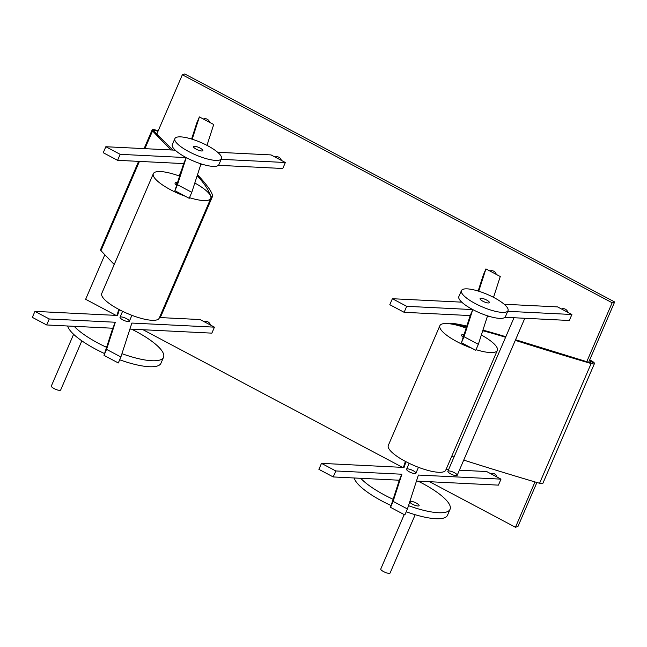 <?xml version="1.0" encoding="UTF-8"?>
<svg xmlns="http://www.w3.org/2000/svg" width="647" height="647" viewBox="0 0 647 647"><rect width="100%" height="100%" fill="white"/><g stroke="black" fill="none" stroke-linecap="round" stroke-linejoin="round"><path stroke-width="0.97" d="M496.298 274.401A5.071 4.675 -107.7 0 0 489.892 271.004M491.574 270.656A5.071 4.675 -107.7 0 0 490.725 271.441M281.388 160.416A5.071 4.675 -107.7 0 0 274.983 157.011M276.665 156.671A5.071 4.675 -107.7 0 0 275.816 157.456M497.033 477.041A5.071 4.675 -107.7 0 0 490.628 473.636M492.31 473.297A5.071 4.675 -107.7 0 0 491.461 474.081M209.757 122.412A5.071 4.675 -107.7 0 0 203.344 119.016M205.034 118.676A5.071 4.675 -107.7 0 0 204.177 119.46M210.485 325.053A5.071 4.675 -107.7 0 0 204.08 321.656M205.762 321.308A5.071 4.675 -107.7 0 0 204.913 322.093M567.937 312.396A5.071 4.675 -107.7 0 0 561.531 308.999M563.213 308.659A5.071 4.675 -107.7 0 0 562.364 309.444M156.792 134.083L182.333 74.777L612.159 302.756L614.65 301.963L588.673 362.271M182.333 74.777L184.832 73.984L614.65 301.963M116.007 315.388L85.647 299.286L104.838 254.732M534.988 481.926L515.465 527.265L429.592 481.716M402.547 467.377L143.044 329.735M515.465 527.265L517.964 526.472L536.905 482.492M612.159 302.756L586.772 361.689M412.94 501.692A5.071 1.351 23.3 0 0 409.826 501.579A5.071 1.351 23.3 0 1 412.94 501.692A5.071 1.351 23.3 0 1 419.094 505.663A5.071 1.351 23.3 0 0 412.94 501.692M409.745 501.813A5.071 1.351 23.3 0 0 414.177 505.008A5.071 1.351 23.3 0 0 419.094 505.663A5.071 1.351 23.3 0 1 414.177 505.008A5.071 1.351 23.3 0 1 409.745 501.813M418.124 481.15A50.709 13.466 -156.7 0 1 450.069 509.27L447.498 515.255A50.709 13.466 -156.7 0 1 406.227 511.769M391.103 505.566A50.709 13.466 -156.7 0 1 354.216 477.987M450.069 509.27A50.709 13.466 -156.7 0 1 408.5 505.671M393.125 499.314A50.709 13.466 -156.7 0 1 360.759 478.311M131.584 329.161A50.709 13.466 -156.7 0 1 163.529 357.281L160.949 363.266A50.709 13.466 -156.7 0 1 157.925 365.814A50.709 13.466 -156.7 0 1 119.679 359.781M104.563 353.577A50.709 13.466 -156.7 0 1 67.668 325.999M163.529 357.281A50.709 13.466 -156.7 0 1 160.505 359.821A50.709 13.466 -156.7 0 1 121.951 353.683M106.577 347.334A50.709 13.466 -156.7 0 1 74.219 326.323M483.228 298.647A5.071 1.351 23.3 0 0 480.058 298.615A5.071 1.351 23.3 0 0 484.182 301.858A5.071 1.351 23.3 0 0 489.375 302.626A5.071 1.351 23.3 0 0 483.228 298.647A5.071 1.351 -156.7 0 1 489.375 302.626A5.071 1.351 -156.7 0 1 484.182 301.858A5.071 1.351 -156.7 0 1 480.058 298.615A5.071 1.351 -156.7 0 1 483.228 298.647M508.008 310.649L505.428 316.634A25.354 6.737 -156.7 0 1 479.476 312.792A25.354 6.737 -156.7 0 1 458.852 296.577L461.432 290.592A25.354 6.737 -156.7 0 1 477.26 290.77A25.354 6.737 -156.7 0 1 508.008 310.649A25.354 6.737 -156.7 0 1 482.055 306.807A25.354 6.737 -156.7 0 1 461.432 290.592M202.527 150.897A5.071 1.351 23.3 0 0 202.826 150.646A5.071 1.351 23.3 0 0 198.702 147.403A5.071 1.351 23.3 0 0 193.518 146.626A5.071 1.351 23.3 0 0 197.028 149.594A5.071 1.351 23.3 0 0 202.527 150.897A5.071 1.351 -156.7 0 1 197.028 149.594A5.071 1.351 -156.7 0 1 193.518 146.626A5.071 1.351 -156.7 0 1 198.702 147.403A5.071 1.351 -156.7 0 1 202.826 150.646A5.071 1.351 -156.7 0 1 202.527 150.897M221.46 158.669L218.88 164.653A25.354 6.737 -156.7 0 1 217.368 165.923A25.354 6.737 -156.7 0 1 189.87 159.429A25.354 6.737 -156.7 0 1 172.304 144.596L174.884 138.604A25.354 6.737 -156.7 0 1 200.837 142.453A25.354 6.737 -156.7 0 1 221.46 158.669A25.354 6.737 -156.7 0 1 219.948 159.938A25.354 6.737 -156.7 0 1 192.45 153.436A25.354 6.737 -156.7 0 1 174.884 138.604M73.612 334.305L51.356 386A5.071 1.351 23.3 0 0 54.866 388.968A5.071 1.351 23.3 0 0 60.365 390.262A5.071 1.351 23.3 0 0 60.664 390.012L81.837 340.848M404.205 514.591L380.768 569.004A5.071 1.351 23.3 0 0 384.892 572.247A5.071 1.351 23.3 0 0 390.084 573.016L415.196 514.713M175.216 150.169L105.833 146.732L103.253 152.724L117.584 160.319L120.164 154.334L186.239 157.601L183.659 163.594L117.584 160.319M105.833 146.732L120.164 154.334M201.007 163.845L191.795 192.329L177.472 184.727L186.239 157.601M177.472 184.727L174.892 190.719L183.659 163.594M191.795 192.329L189.223 198.314L174.892 190.719M221.169 159.332L285.351 162.51L282.771 168.503L218.403 165.309M203.376 164.564L200.813 164.443M285.351 162.51L271.028 154.916L217.635 152.271M192.175 139.226L199.389 116.921L213.712 124.515L206.975 145.365M199.389 116.921L196.809 122.906L191.593 139.048M456.831 475.577A5.071 1.351 -156.7 0 1 451.315 474.219A5.071 1.351 -156.7 0 1 447.87 471.291A5.071 1.351 -156.7 0 1 453.062 472.059A5.071 1.351 -156.7 0 1 457.186 475.302A5.071 1.351 -156.7 0 1 456.831 475.577M406.939 468.97A5.071 1.351 -156.7 0 1 412.446 470.32A5.071 1.351 -156.7 0 1 415.892 473.256A5.071 1.351 -156.7 0 1 410.699 472.488A5.071 1.351 -156.7 0 1 406.575 469.245A5.071 1.351 -156.7 0 1 406.939 468.97M390.529 507.345L399.296 480.22L401.876 474.227L393.109 501.352L390.529 507.345L404.86 514.939L407.44 508.954L418.399 475.052L500.988 479.136L486.665 471.542L459.386 470.191M393.109 501.352L407.44 508.954M405.936 461.683L404.068 467.449L321.478 463.357L318.898 469.35L333.221 476.944L399.296 480.22M333.221 476.944L335.801 470.959L401.876 474.227M321.478 463.357L335.801 470.959M403.437 467.417L405.386 461.392M421.148 468.299L420.639 468.113M448.581 469.649L446.026 469.528M416.45 481.069L498.416 485.129L500.988 479.136M461.764 302.157L392.381 298.72L389.801 304.705L404.132 312.307L406.704 306.314L472.787 309.589L470.207 315.574L404.132 312.307M392.381 298.72L406.704 306.314M487.547 315.833L478.343 344.317L464.02 336.715L472.787 309.589M464.02 336.715L461.44 342.7L470.207 315.574M478.343 344.317L475.763 350.302L461.44 342.7M507.717 311.32L571.899 314.499L569.32 320.483L504.951 317.297M489.916 316.553L487.361 316.423M571.899 314.499L557.568 306.896L504.183 304.252M478.723 291.215L485.937 268.901L500.26 276.504L493.524 297.353M485.937 268.901L483.358 274.886L478.141 291.029M120.391 316.981A5.071 1.351 -156.7 0 1 125.906 318.34A5.071 1.351 -156.7 0 1 129.343 321.268A5.071 1.351 -156.7 0 1 124.151 320.5A5.071 1.351 -156.7 0 1 120.027 317.256A5.071 1.351 -156.7 0 1 120.391 316.981M103.989 355.357L112.756 328.231L115.336 322.246L106.561 349.372L103.989 355.357L118.312 362.959L120.892 356.966L131.851 323.063L214.448 327.156L200.117 319.553L159.477 317.54M106.561 349.372L120.892 356.966M119.388 309.703L117.528 315.461L34.93 311.377L32.35 317.362L46.681 324.964L112.756 328.231M46.681 324.964L49.253 318.971L115.336 322.246M34.93 311.377L49.253 318.971M116.889 315.437L118.838 309.412M134.6 316.31L134.091 316.132M129.91 329.08L211.868 333.14L214.448 327.156M464.061 334.58A7.61 2.022 23.3 0 0 461.618 335.033A7.61 2.022 23.3 0 0 463.187 337.289A7.61 2.022 23.3 0 1 461.934 336.1A7.61 2.022 23.3 0 1 461.618 335.033A7.61 2.022 23.3 0 1 464.061 334.58M481.352 335.017A31.274 8.306 -156.7 0 1 496.006 346.008A31.274 8.306 -156.7 0 1 497.325 350.407L445.759 470.151A31.274 8.306 -156.7 0 1 413.748 465.403A31.274 8.306 -156.7 0 1 388.313 445.411L439.879 325.667A31.274 8.306 -156.7 0 1 466.147 328.118M497.325 350.407A31.274 8.306 -156.7 0 1 476.038 349.663M471.995 348.304A31.274 8.306 -156.7 0 1 439.879 325.667M463.43 336.545A5.92 1.569 -156.7 0 1 463.414 336.529A5.92 1.569 -156.7 0 1 463.171 335.696A5.92 1.569 -156.7 0 1 463.826 335.324M177.521 182.591A7.61 2.022 23.3 0 0 175.07 183.044A7.61 2.022 23.3 0 0 176.639 185.309A7.61 2.022 23.3 0 1 175.07 183.044A7.61 2.022 23.3 0 1 175.523 182.664A7.61 2.022 23.3 0 1 177.521 182.591M194.804 183.028A31.274 8.306 -156.7 0 1 210.776 198.427L159.211 318.162A31.274 8.306 -156.7 0 1 157.342 319.731A31.274 8.306 -156.7 0 1 123.431 311.717A31.274 8.306 -156.7 0 1 101.765 293.423L153.339 173.687A31.274 8.306 -156.7 0 1 179.607 176.138M210.776 198.427A31.274 8.306 -156.7 0 1 208.908 199.988A31.274 8.306 -156.7 0 1 189.498 197.675M185.446 196.316A31.274 8.306 -156.7 0 1 153.339 173.687M176.882 184.557A5.92 1.569 -156.7 0 1 176.623 183.716A5.92 1.569 -156.7 0 1 176.979 183.416A5.92 1.569 -156.7 0 1 177.278 183.344M114.236 264.477A1173.278 311.571 -156.7 0 1 100.981 250.648A5.241 1.391 -156.7 0 1 100.568 249.677L138.604 161.362M158.119 131.009A5.241 1.391 23.3 0 0 152.134 129.942A5.241 1.391 23.3 0 0 152.555 130.904A1173.278 311.571 23.3 0 0 170.962 149.958M515.303 340.354A1173.278 311.571 23.3 0 0 591.14 363.533A5.241 1.391 23.3 0 0 594.447 363.582A5.241 1.391 23.3 0 0 591.568 360.897L589.7 359.902M594.447 363.582L542.882 483.325A5.241 1.391 -156.7 0 1 539.574 483.277A1173.278 311.571 -156.7 0 1 463.737 460.098M466.819 326.056A111.608 29.641 23.3 0 0 453.701 323.476A9.115 2.418 23.3 0 0 451.153 323.492L450.102 323.823A31.274 8.306 -156.7 0 1 451.784 324.09A173.275 46.018 -156.7 0 1 466.544 326.897M482.735 330.738A173.275 46.018 -156.7 0 1 505.59 337.273M451.719 456.297A173.275 46.018 -156.7 0 1 454.024 457.008M505.825 336.739A240.142 63.77 23.3 0 0 482.929 330.124M589.514 360.33L590.946 361.091A3.591 0.954 -156.7 0 1 592.919 362.935A3.591 0.954 -156.7 0 1 589.878 362.643L515.57 339.74M172.822 150.047L154.334 131.632A3.591 0.954 -156.7 0 1 153.638 130.597A3.591 0.954 -156.7 0 1 157.941 131.43M197.173 175.709A173.275 46.018 -156.7 0 1 210.728 196.235L210.922 196.963L211.973 196.631A9.115 2.418 23.3 0 0 212.62 196.138A9.115 2.418 23.3 0 0 212.645 195.62A111.608 29.641 23.3 0 0 208.285 187.468A240.142 63.77 23.3 0 0 197.489 174.722M212.62 196.138L161.054 315.873A9.115 2.418 -156.7 0 1 160.407 316.367L211.973 196.631M159.914 316.52L160.407 316.367M100.981 250.648L139.42 161.402M144.904 148.664L152.555 130.904M539.574 483.277L591.14 363.533M590.226 362.765L590.946 361.091M409.139 463.301L406.575 469.245M418.447 467.312L415.892 473.256M122.59 311.312L120.027 317.256M131.907 315.324L129.343 321.268M181.467 170.371L179.073 175.935M514.001 317.742L447.87 471.291M524.814 318.284L457.186 475.302M144.087 148.624L152.134 129.942"/></g></svg>
